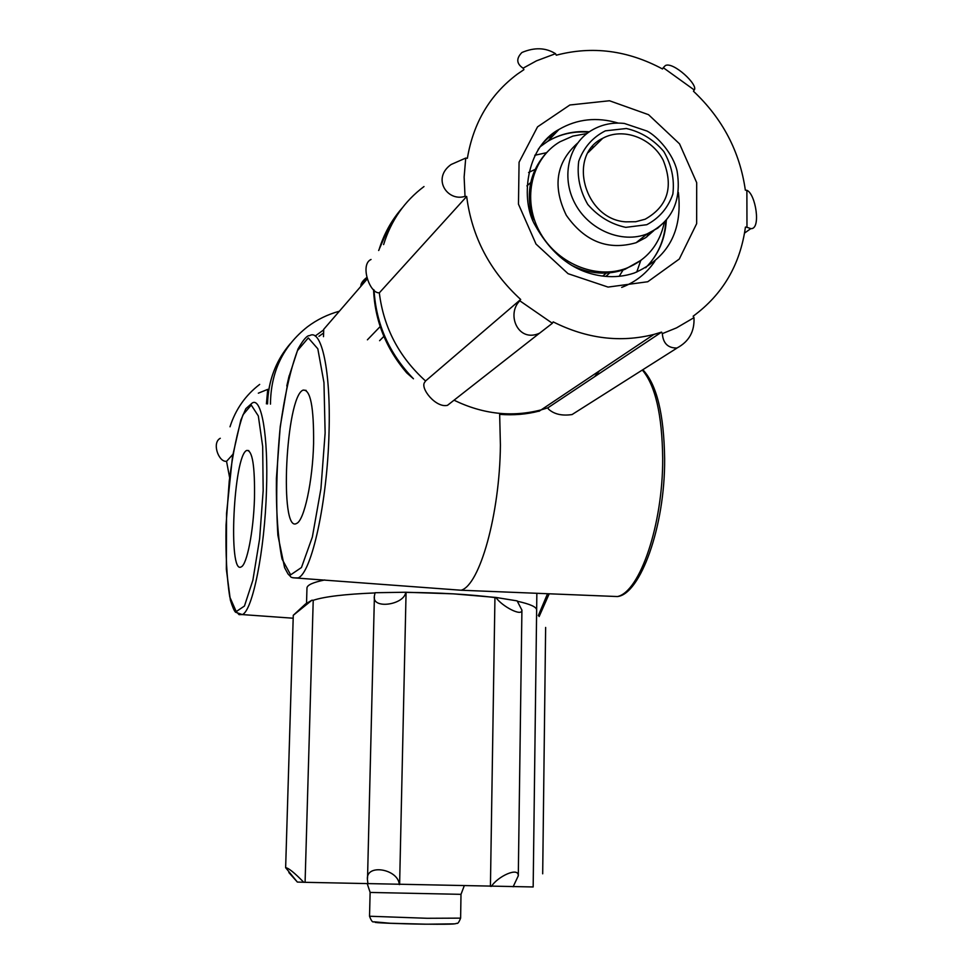 <?xml version="1.0" encoding="UTF-8"?>
<svg xmlns="http://www.w3.org/2000/svg" width="973" height="973" viewBox="0 0 973 973"><rect width="100%" height="100%" fill="white"/><g stroke="black" fill="none" stroke-linecap="round" stroke-linejoin="round"><path stroke-width="1.46" d="M495.914 597.446C501.764 606.215 522.367 617.174 521.856 610.01L517.137 600.888L495.914 597.446L453.296 593.846L405.729 592.241L375.055 592.727L374.362 596.157C371.783 609.657 404.403 604.914 405.729 592.241M536.853 593.287L533.168 886.962L305.084 882.316L313.221 600.292C324.459 596.595 345.038 594.15 374.982 592.934C345.038 594.15 324.459 596.595 313.221 600.292L311.932 600.207L305.534 603.965L293.323 615.252L311.932 600.207M536.646 609.962C536.61 606.994 530.212 604.099 517.441 601.265C530.212 604.099 536.61 606.994 536.646 609.962M379.604 340.696L383.873 336.39M423.997 186.548C404.513 201.168 391.049 220.518 383.617 244.6C391.049 220.518 404.513 201.168 423.997 186.548M371.041 259.475C360.253 264.169 368.803 290.951 377.901 292.739L379.324 292.849C383.605 327.597 399.015 356.982 425.554 380.978L424.8 382.146C419.631 387.789 435.807 408.332 447.531 405.315L453.077 400.937M539.03 411.287L541.146 409.876C511.968 417.441 482.924 414.218 454.026 400.195C482.924 414.218 511.968 417.441 541.146 409.876L547.86 407.821L548.504 409.11C554.087 414.194 561.895 416.018 571.929 414.571M594.637 376.685L599.417 370.871M538.969 411.117C526.648 414.352 513.537 415.435 499.66 414.364L500.402 445.135C499.806 514.401 479.665 585.308 461.117 590.234L292.8 577.767M373.535 289.565C374.885 320.725 385.94 348.504 406.714 372.878L413.464 378.777C389.188 353.576 376.052 323.997 374.058 290.063M266.407 403.868L267.733 389.37L268.864 389.48C271.917 372.002 279.081 356.714 290.343 343.615C275.833 360.667 268.232 380.771 267.539 403.941M367.235 278.971L323.717 329.324L323.498 336.658M367.405 339.82L380.163 326.587M461.007 894.333L370.154 892.448L367.295 883.849M370.117 892.436L369.533 916.238L427.098 918.281L460.618 918.135L460.995 894.357L464.206 885.88M546.485 152.712L534.761 155.279M636.743 272.087L640.733 260.545M593.871 146.959L592.229 146.814M646.948 236.78L648.383 233.362M546.984 152.189C529.884 170.895 525.213 193.566 532.973 220.214M571.869 265.471C589.845 274.155 607.541 275.444 624.97 269.339L641.28 260.132M586.938 133.532L572.866 136.098L559.937 141.79C531.732 158.198 522.051 198.614 539.115 230.759C555.851 263.063 595.598 279.944 626.296 268.305C646.85 259.961 659.524 244.661 664.328 222.403M577.463 143.238C556.045 162.515 552.336 186.536 566.335 215.337C584.846 241.62 608.113 250.742 636.123 242.715L645.683 237.667L653.82 230.613M625.785 221.844C584.445 219.448 566.858 155.242 602.713 138.3C622.781 127.171 651.63 137.74 663.172 160.168C673.827 186.707 667.819 206.398 645.16 219.217L635.746 221.722L625.785 221.844M254.464 498.675C253.515 531.392 246.911 564.778 241.255 566.858C227.84 575.821 233.629 454.975 246.765 450.438C252.433 450.098 254.999 466.176 254.464 498.675M313.586 443.676C312.674 481.331 304.16 520.543 296.704 523.377C279.105 534.663 285.782 396.498 303.065 390.124C310.436 389.176 313.938 407.03 313.586 443.676M305.084 882.316L297.361 882.061L285.685 867.746C288.385 867.867 294.418 872.72 303.771 882.292M490.428 886.379L494.941 597.556C469.01 594.321 439.395 592.618 406.069 592.423L399.611 884.566M491.426 886.403C497.665 876.393 518.937 866.481 518.232 875.907L513.136 886.78M367.964 883.873L367.441 879.689C365.495 863.185 398.456 868.974 399.271 884.566M297.361 882.061L288.859 872.55M229.604 477.536L226.551 461.36L225.517 461.311C218.317 460.91 211.822 442.63 220.287 438.288M230.005 426.794C235.551 409.426 245.439 395.293 259.682 384.408M226.551 461.36L232.851 454.403M258.332 393.177L267.733 389.37M519.813 300.803L552.372 323.267L553.175 321.881C586.719 338.713 620.288 342.897 653.88 334.432L661.567 332.121L662.333 333.63L676.515 327.877L693.98 317.66L693.165 316.189C722.769 294.478 740.185 264.778 745.44 227.074L746.972 227.281L746.875 190.307L745.342 190.173C739.845 151.581 722.538 118.597 693.445 91.219L694.248 89.978L663.258 67.684L662.516 68.974C627.694 50.316 592.289 45.731 556.276 55.206L555.522 53.697L536.451 60.849L523.097 68.183L523.912 69.667L517.356 74.13C490.051 94.6 473.389 122.659 467.368 158.295L465.726 158.076L464.133 177.05L465.021 196.351L466.675 196.497C471.869 236.913 489.869 271.224 520.677 299.465L519.813 300.803C506.106 314.218 518.05 343.092 539.565 333.204L552.372 323.267M466.675 196.497L379.324 292.849C383.605 327.597 399.015 356.982 425.554 380.978L520.677 299.465M653.88 334.432L541.146 409.876L547.86 407.821L661.567 332.121M663.258 67.684L665.362 65.568C673.073 61.25 698.602 84.955 694.248 89.978M523.097 68.183C516.432 63.756 516.043 58.526 521.917 52.506C534.481 47.178 545.683 47.568 555.522 53.697M465.021 196.351C447.349 202.043 431.574 178.4 451.083 164.522L465.726 158.076M693.98 317.66C694.661 331.525 688.969 341.645 676.928 348.03C667.952 348.127 663.087 343.335 662.333 333.63M746.875 190.307C755.656 193.749 761.324 229.36 750.901 228.655L746.972 227.281M324.751 579.957C313.051 582.341 307.127 585.028 306.969 588.02L306.544 602.871M402.263 207.906C391.535 220.093 383.751 234.177 378.911 250.17M339.358 311.226C327.755 314.388 317.162 319.558 307.577 326.733C283.119 345.962 270.749 371.759 270.47 404.123M323.693 329.871L315.167 336.038M289.163 375.687L286.804 385.953M323.608 332.985L318.925 336.33M367.101 278.546L362.491 282.328L360.886 286.33C360.618 283.69 362.588 280.747 366.772 277.487M454.355 923.864L425.396 924.204C399.258 923.839 371.358 922.708 375.542 922.222M535.089 169.424L528.582 172.513M619.169 276.308L623.085 270.007M530.711 182.583L526.904 185.904M605.875 276.405L609.755 272.841L605.96 276.417M636.123 242.715L647.118 233.897C671.929 221.978 681.915 201.01 677.074 170.98C673.182 153.843 657.699 136.658 647.154 131.1L624.362 123.449C612.844 122.221 602.238 124.349 592.533 129.823C568.889 142.934 560.643 176.49 574.824 203.199C588.726 230.042 621.881 243.955 647.118 233.897L657.748 228.132L666.554 219.91M626.369 128.509L605.364 130.844C592.642 137.302 583.751 147.434 578.728 161.275C576.819 176.222 579.835 190.611 587.777 204.439C598.261 216.505 610.91 224.143 625.748 227.366L646.765 224.714C659.366 218.061 668.062 207.833 672.866 194.065C674.63 179.275 671.601 165.069 663.768 151.46C653.503 139.54 641.037 131.89 626.369 128.509M293.189 618.22L242.289 614.583L235.515 612.199C234.201 610.898 232.486 606.884 230.37 600.134L226.344 569.278L226.551 513.464L232.511 456.495L240.83 420.129L245.865 408.66L252.275 402.98C261.506 396.984 268.402 435.904 266.48 490.27C264.778 550.487 252.506 611.202 242.289 614.583L239.078 614.656L236.147 611.531M547.544 593.725L538.324 615.581M263.172 490.574L259.633 538.811L252.871 580.249L244.454 606.033L236.232 611.579L229.786 597.008C226.782 578.327 225.541 554.367 226.052 525.116L229.227 481.234C232.863 452.907 237.461 430.759 243.007 414.778L251.253 405.06L258.332 415.958L262.674 446.4L263.172 490.574M329.02 432.511C327.414 501.959 311.542 573.292 298.079 577.926C293.238 578.023 290.708 577.548 290.501 576.49L288.069 574.034L284.59 567.673L277.889 535.296C275.736 500.754 276.539 464.401 280.297 426.223L288.689 377.597L297.969 349.064C303.248 339.723 307.127 335.247 309.609 335.661C321.54 328.169 330.954 370.871 329.02 432.511M642.326 370.032C655.388 385.442 662.175 414.887 662.686 458.405C663.027 524.532 639.833 591.973 617.429 596.546L607.748 596.157M325.128 432.936L320.932 488.677L312.357 537.023L301.46 567.527L290.647 574.836L282.036 559.049C277.913 538.264 276.04 511.336 276.417 478.254L280.115 428.242C284.578 395.683 290.368 369.813 297.483 350.633L308.295 337.923L317.818 348.796L323.96 382.584L325.128 432.936M490.428 886.002L491.997 886.087L490.428 886.111M608.064 287.084L647.763 281.744L679.3 259.025L696.656 223.668L696.692 182.656L679.555 143.87L648.529 114.68L609.475 100.754L569.874 104.987L537.534 126.855L519.071 162.248L518.475 204.172L536.014 244.065L568.086 273.693L608.064 287.084M621.686 287.4C635.515 282.121 646.571 273.413 654.865 261.251M553.09 135.661L547.264 138.397M645.622 267.757C658.356 254.962 665.252 239.103 666.31 220.19M589.346 131.793C574.167 130.662 560.278 133.86 547.653 141.377L539.893 146.923M618.269 123.085C596.948 116.784 577.196 118.888 559.013 129.421C525.359 147.422 520.239 200.766 535.332 225.614C552.469 256.021 575.311 272.89 603.832 276.21C614.559 277.354 624.727 276.283 634.323 272.999C667.965 258.137 682.657 231.306 678.4 192.508M588.787 132.17C573.754 130.99 560.047 134.067 547.653 141.377L559.013 129.421L550.584 135.49L543.189 142.812L538.118 149.489M378.643 250.499L389.991 224.763M369.533 916.238C371.187 920.689 372.586 922.55 373.754 921.784L390.404 923.268L425.615 924.168C459.098 924.581 454.95 923.584 456.836 923.304C457.736 923.936 459.001 922.222 460.618 918.135M602.652 276.064L606.41 273.085M624.97 269.339L626.296 268.305M539.139 616.541L549.198 593.785M642.812 369.728C656.751 384.396 664.024 414.145 664.632 458.988C665.118 527.062 640.015 594.454 617.429 596.546L461.117 590.234M246.765 450.438L248.796 450.596M303.065 390.124L306.118 390.368M602.713 138.3L588.227 152.493M542.691 873.803L545.634 627.439M518.293 875.907L521.917 610.01M367.539 878.205L374.386 597.349M285.636 867.746L293.274 615.252M539.468 333.24L447.531 405.291M676.94 348.103L571.942 414.632M750.73 228.667L744.552 233.082M649.222 263.951C659.402 251.958 664.936 237.57 665.8 220.786"/></g></svg>

